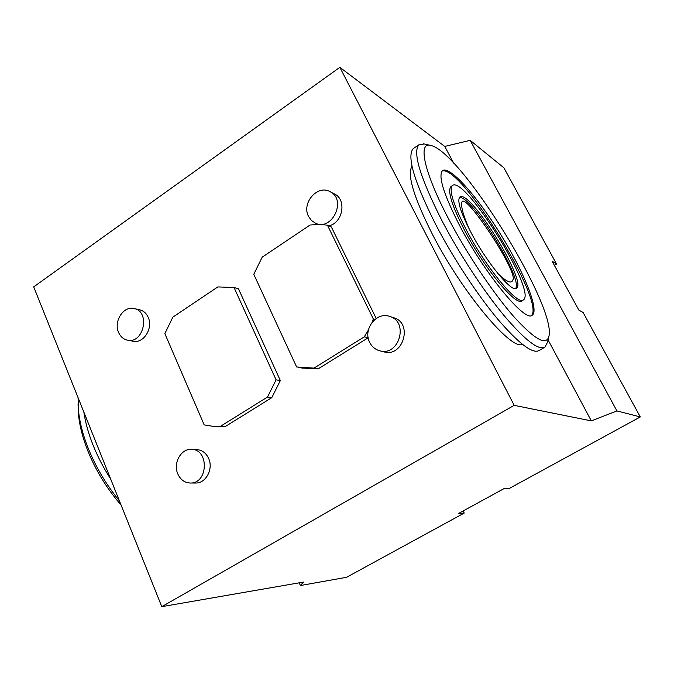 <?xml version="1.0" encoding="UTF-8"?>
<svg xmlns="http://www.w3.org/2000/svg" width="674" height="674" viewBox="0 0 674 674"><rect width="100%" height="100%" fill="white"/><g stroke="black" fill="none" stroke-linecap="round" stroke-linejoin="round"><path stroke-width="1.01" d="M469.584 229.783C462.819 214.585 460.376 205.048 462.246 201.181C465.978 199.116 480.461 218.662 490.664 234.08C500.892 249.666 514.035 272.473 513.293 279.12L512.029 281.53C509.662 283.131 504.919 280.426 497.774 273.4M121.109 505.121C106.846 488.574 95.716 470.418 87.73 450.636C82.565 437.536 79.465 425.252 78.42 413.76L78.066 404.51M119.416 500.883C106.163 484.564 95.75 466.998 88.168 448.176C82.742 434.427 79.481 421.536 78.386 409.514L78.083 397.694M110.637 478.97C103.535 467.899 97.663 456.593 93.029 445.034C88.446 433.492 85.387 422.505 83.837 412.058M544.415 347.422L539.192 350.472C532.696 354.229 518.82 343.732 497.572 318.971C477.099 294.428 452.869 257.519 435.615 224.332C414.156 181.525 406.675 156.292 413.162 148.651L414.215 147.943M548.619 337.506L547.414 342.417L544.988 347.085C538.661 350.75 524.92 340.134 503.773 315.247C483.376 290.578 459.137 253.576 441.79 220.356C420.197 177.515 412.539 152.341 418.815 144.843L424.291 143.992M463.181 510.943L464.218 513.066L458.497 513.504L504.118 488.557L509.308 488.448L640.3 416.936L583.086 312.458L578.856 310.116L552.048 261.099L556.581 264.065L554.399 265.387M459.339 197.608C471.261 194.424 523.757 279.525 515.559 288.59M369.689 342.392C362.671 329.476 376.362 311.455 389.597 316.384C409.126 321.633 399.202 356.563 379.841 350.809C375.3 349.595 371.913 346.781 369.689 342.392M389.858 316.477L393.717 317.749C413.12 322.964 403.279 357.599 384.045 351.887L383.792 351.82M371.997 322.391L373.32 318.962L374.879 319.451M373.32 318.962L327.421 225.167L320.201 224.467L310.082 225.015L262.194 257.156L253.778 274.301L296.636 366.976L314.017 368.114L364.272 336.848L368.164 337.657M364.272 336.848L368.383 330.033M523.066 300.056L521.996 300.697C516.68 307.361 484.345 268.488 464.335 229.876C451.85 205.452 447.368 191.028 450.872 186.605L451.386 186.277M465.827 228.924C453.324 204.492 448.817 190.085 452.288 185.679C464.091 174.086 537.237 291.808 523.428 299.829C518.163 306.468 485.87 267.544 465.827 228.924M470.629 231.789C460.603 212.243 456.98 200.692 459.752 197.128C468.994 187.692 527.599 281.959 516.528 288.219C512.257 293.485 486.552 262.422 470.629 231.789M448.429 218.553C424.013 172.249 417.813 142.037 430.4 145.382C459.794 150.007 555.764 304.817 549.032 335.812C546.783 346.293 535.072 339.94 513.9 316.738C493.402 293.409 466.947 253.896 448.429 218.553M459.373 225.074C443.686 194.297 438.033 176.184 442.414 170.724C449.314 164.97 476.83 195.923 500.049 233.406C523.378 270.813 539.394 309.728 532.384 315.07C525.855 323.503 484.867 274.293 459.373 225.074M442.093 171.053C460.662 164.026 546.075 302.626 531.39 315.533M464.218 513.066L346.588 577.289L300.385 585.538L303.502 582.075L161.785 606.667L33.7 286.871L339.848 67.333L444.747 146.427L470.182 140.352L503.857 167.775L556.581 264.065M300.385 585.538L299.197 582.825M161.785 606.667L514.186 405.352L591.325 420.896L548.046 339.856M453.661 163.125L444.747 146.427M591.325 420.896L616.912 410.921L470.182 140.352M172.864 317.117L164.86 333.638L204.18 424.881L213.051 426.339L220.39 426.372L267.502 397.053L271.816 397.635L280.342 380.557L238.461 288.801L234.03 287.495L217.837 286.93L172.864 317.117M267.502 397.053L276.087 379.858L234.03 287.495M276.087 379.858L280.342 380.557M220.39 426.372L224.948 426.743L271.816 397.635M217.104 426.667L224.948 426.743M522.417 344.397C511.136 350.724 461.648 291.791 431.866 233.238C413.491 196.479 406.877 174.145 412.041 166.242M514.186 405.352L339.848 67.333M616.912 410.921L640.3 416.936M327.421 225.167L331.347 226.961L376.21 318.465M308.532 216.413C301.312 203.262 317.378 184.415 329.881 191.585C347.144 199.335 332.24 231.57 315.373 223.136L311.405 220.44L308.532 216.413M330.091 191.694L334.346 193.901C346.975 199.411 342.956 222.942 328.878 225.832M118.573 332.417C113.4 321.38 123.553 305.634 134.059 308.54C150.529 311.337 143.874 343.942 127.605 340.185C123.502 339.325 120.486 336.739 118.573 332.417M177.826 473.974C172.881 463.232 180.994 448.505 191.441 449.381C209.319 449.187 208.232 483.738 190.329 483.022C184.668 482.795 180.497 479.778 177.826 473.974M190.329 483.022L195.755 483.005C205.915 483.401 213.574 468.91 208.662 458.48C206.092 452.995 202.158 450.047 196.842 449.617L191.441 449.381M127.605 340.185L133.292 341.229C143.613 343.681 153.369 328.137 148.204 317.344C146.368 313.275 143.528 310.773 139.695 309.829L134.059 308.54M301.994 368.029L318.061 368.905L368.021 337.876M314.017 368.114L318.061 368.905M78.42 413.76L78.386 409.514M413.162 148.651L418.815 144.843M384.045 351.887L379.841 350.809M450.872 186.605L452.288 185.679M531.946 315.331L532.384 315.07M430.4 145.382L423.626 143.84M217.651 426.709L213.051 426.339M318.263 224.434L315.373 223.136M302.778 368.181L298.649 367.389"/></g></svg>
